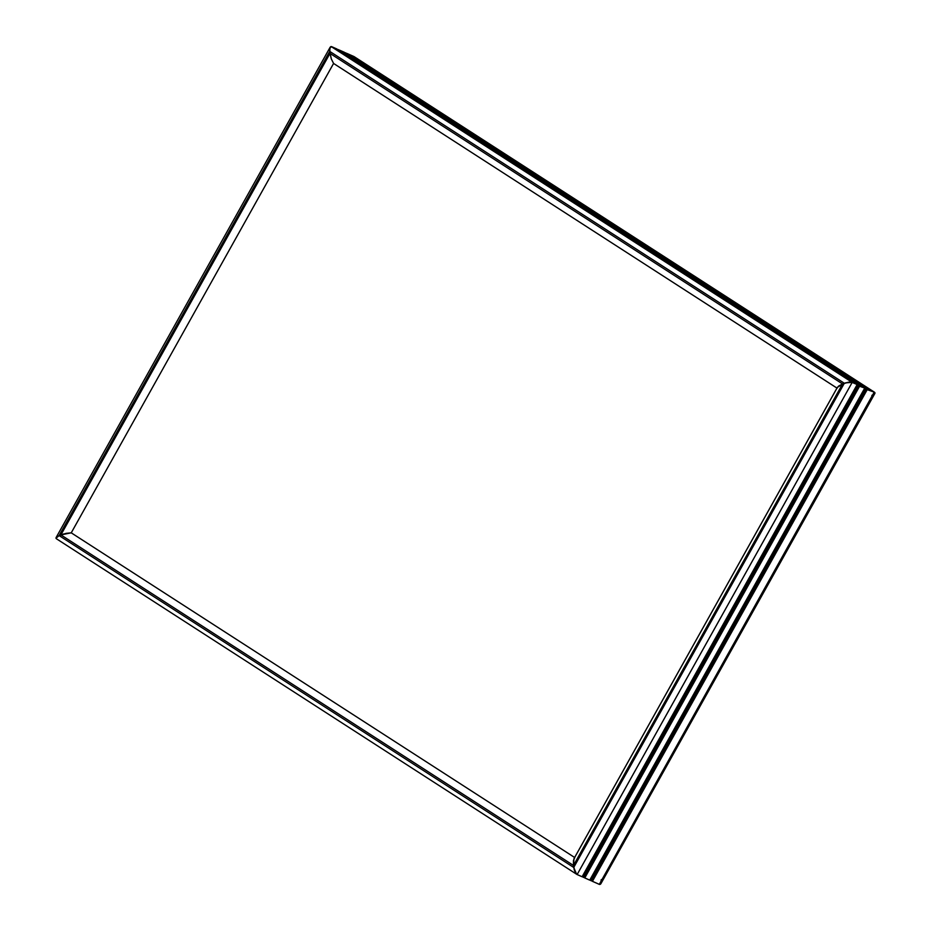 <?xml version="1.0" encoding="UTF-8"?>
<svg xmlns="http://www.w3.org/2000/svg" width="931" height="931" viewBox="0 0 931 931"><rect width="100%" height="100%" fill="white"/><g stroke="black" fill="none" stroke-linecap="round" stroke-linejoin="round"><path stroke-width="1.4" d="M589.87 879.97L591.208 880.784L590.231 879.399L589.754 880.132L584.784 877.933L589.754 880.132L590.231 879.399L590.976 880.679L589.87 879.97M583.667 877.223L584.784 877.933L583.667 877.223M354.676 57.024A4.585 2.909 122.8 0 0 354.443 56.849L346.96 53.439L867.494 389.146L865.993 389.228L867.494 389.146L346.96 53.439L353.838 56.488L874.384 392.195L865.993 389.228L866.051 388.495L591.208 880.784L591.685 880.039L592.43 881.32L599.308 884.369L592.43 881.32L591.325 880.61L592.43 881.32L591.685 880.039L590.976 880.679L866.272 388.599L345.738 52.892L866.051 388.495L864.538 388.588L866.051 388.495L345.506 52.799L866.272 388.599L858.347 385.841L859.848 385.76L584.784 877.933L859.848 385.76L864.818 387.959L864.538 388.588L589.754 880.132L584.784 877.933L584.04 876.653L858.626 385.213L584.04 876.653L858.626 385.213L856.892 385.201L858.405 385.108L583.33 877.293L582.585 876.013L857.172 384.573L582.108 876.758L857.172 384.573L852.202 382.373L577.139 874.546L576.603 874.209L576.056 873.65L577.139 874.546L852.202 382.373L857.172 384.573L582.108 876.758L582.585 876.013L582.108 876.758L577.139 874.546L582.108 876.758L577.139 874.546L575.021 871.986L573.461 865.446L573.962 858.719L837.504 387.168L842.555 383.956L848.793 382.141L851.586 382.175L857.172 384.573L856.892 385.201L858.626 385.213L337.755 49.587L858.626 385.213L858.347 385.841L864.818 387.959L344.284 52.252L339.198 50.227L859.848 385.76L339.315 50.053L344.284 52.252L864.818 387.959L858.347 385.841L858.626 385.213L583.33 877.293L584.04 876.653L584.784 877.933L584.04 876.653L583.562 877.398L582.224 876.583L583.33 877.293L582.585 876.013L583.33 877.293L858.405 385.108L338.093 49.506L858.626 385.213L856.892 385.201L857.172 384.573L852.202 382.373L331.669 46.666L336.638 48.866L857.172 384.573L336.638 48.866L331.669 46.666L329.993 47.562L329.737 51.391L844.324 383.258L842.555 383.956L329.993 53.404L329.737 51.391L844.324 383.258L848.793 382.141L852.202 382.373L331.157 46.55L329.772 48.307L329.993 53.404L331.32 58.921L333.577 63.448L836.969 388.087L333.577 63.448L71.245 532.835L574.636 857.486L71.245 532.835L60.899 534.894L573.461 865.446L573.717 867.459L59.13 535.593L60.899 534.894L56.686 536.943L55.976 538.234L56.605 538.851M576.056 873.65L574.206 869.81L573.461 865.446L573.717 867.459L844.324 383.258L848.793 382.141L852.202 382.373L845.395 382.874L837.504 387.168L837.109 388.18L838.598 386.086L844.324 383.258L573.717 867.459L576.603 874.209L573.717 867.459L59.13 535.593L55.976 538.234L59.13 535.593L329.737 51.391L331.32 58.921L333.577 63.448L331.32 58.921L329.993 53.404L60.899 534.894L573.461 865.446L573.962 858.719L573.461 865.446L842.555 383.956L329.993 53.404L329.655 49.215L330.703 46.666L336.638 48.866L331.157 46.55L329.993 47.562L330.703 46.666M874.29 392.102L354.443 56.849A4.585 2.909 122.8 0 0 354.408 56.826L346.844 53.614L354.071 56.605L874.384 392.195L599.541 884.45L592.43 881.32L867.494 389.146L874.256 392.091A4.585 2.909 -57.2 0 1 874.29 392.102A4.585 2.909 -57.2 0 1 874.325 392.126M601.24 879.644L600.472 884.241A4.585 2.909 -57.2 0 1 599.611 884.31M600.472 884.241L599.541 884.45L601.24 882.53L600.472 884.241L599.203 884.241M56.232 537.408L55.976 538.234L57.338 536.477L63.459 534.01L71.245 532.835L66.171 533.347L59.13 535.593L329.737 51.391L329.993 47.562M874.57 392.323A4.585 2.909 -57.2 0 1 875.024 392.975L871.847 395.442M874.256 392.091L599.308 884.369L592.43 881.32L591.685 880.039L592.43 881.32L867.494 389.146L874.384 392.195L865.993 389.228L591.208 880.784L866.272 388.599L591.208 880.784L590.231 879.399L590.976 880.679L866.051 388.495L864.538 388.588L590.231 879.399L864.818 387.959L589.754 880.132L584.784 877.933L584.04 876.653L583.562 877.398L582.585 876.013L582.108 876.758L577.139 874.546M874.372 392.684L875.024 392.975L874.162 394.197L875.024 392.975L874.372 392.684M573.962 858.719L574.764 857.567L573.449 860.512L573.461 865.446L842.555 383.956L838.598 386.086L837.109 388.18M344.284 52.252L339.198 50.227L344.284 52.252M329.993 53.404L60.899 534.894L71.245 532.835L333.577 63.448L331.32 58.921L329.993 53.404M576.871 874.407L56.36 538.723M600.844 883.775L874.896 393.417M574.136 858.37L837.33 387.436M56.081 537.618L330.133 47.26"/></g></svg>

